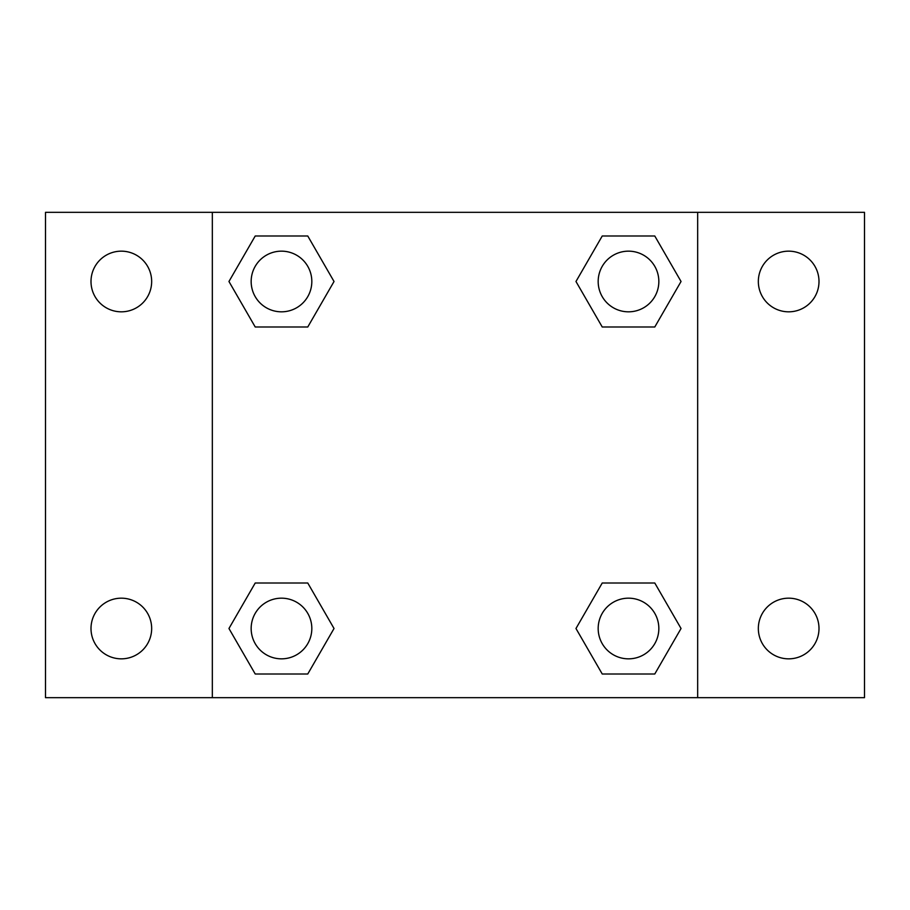 <?xml version="1.0" encoding="UTF-8"?>
<svg xmlns="http://www.w3.org/2000/svg" width="910" height="910" viewBox="0 0 910 910"><rect width="100%" height="100%" fill="white"/><g stroke="black" fill="none" stroke-linecap="round" stroke-linejoin="round"><path stroke-width="1.36" d="M45.5 212.337L864.5 212.337L864.5 697.663L45.5 697.663L45.5 212.337M788.663 251.16A30.337 30.337 0 0 1 819 281.497A30.337 30.337 0 0 1 788.663 311.823A30.337 30.337 0 0 1 758.337 281.497A30.337 30.337 0 0 1 788.663 251.16M788.663 598.177A30.337 30.337 0 0 1 819 628.503A30.337 30.337 0 0 1 788.663 658.84A30.337 30.337 0 0 1 758.337 628.503A30.337 30.337 0 0 1 788.663 598.177M121.337 598.177A30.337 30.337 0 0 1 151.663 628.503A30.337 30.337 0 0 1 121.337 658.84A30.337 30.337 0 0 1 91 628.503A30.337 30.337 0 0 1 121.337 598.177M121.337 251.16A30.337 30.337 0 0 1 151.663 281.497A30.337 30.337 0 0 1 121.337 311.823A30.337 30.337 0 0 1 91 281.497A30.337 30.337 0 0 1 121.337 251.16M255.221 583.003L307.762 583.003L334.027 628.503L307.762 674.003L255.221 674.003L228.956 628.503L255.221 583.003L307.762 583.003L255.221 583.003M602.238 235.997L654.779 235.997L681.044 281.497L654.779 326.997L602.238 326.997L575.973 281.497L602.238 235.997L654.779 235.997L602.238 235.997M212.337 697.663L212.337 212.337M697.663 212.337L697.663 697.663M255.221 235.997L307.762 235.997L334.027 281.497L307.762 326.997L255.221 326.997L228.956 281.497L255.221 235.997L307.762 235.997L255.221 235.997M602.238 583.003L654.779 583.003L681.044 628.503L654.779 674.003L602.238 674.003L575.973 628.503L602.238 583.003L654.779 583.003L602.238 583.003M654.779 674.003L602.238 674.003L654.779 674.003M658.84 628.503A30.337 30.337 0 0 0 613.34 602.238A30.337 30.337 0 0 0 613.34 654.779A30.337 30.337 0 0 0 658.84 628.503M307.762 674.003L255.221 674.003L307.762 674.003M311.823 628.503A30.337 30.337 0 0 0 266.323 602.238A30.337 30.337 0 0 0 266.323 654.779A30.337 30.337 0 0 0 311.823 628.503M654.779 326.997L602.238 326.997L654.779 326.997M658.84 281.497A30.337 30.337 0 0 0 613.34 255.221A30.337 30.337 0 0 0 613.34 307.762A30.337 30.337 0 0 0 658.84 281.497M307.762 326.997L255.221 326.997L307.762 326.997M311.823 281.497A30.337 30.337 0 0 0 266.323 255.221A30.337 30.337 0 0 0 266.323 307.762A30.337 30.337 0 0 0 311.823 281.497"/></g></svg>
